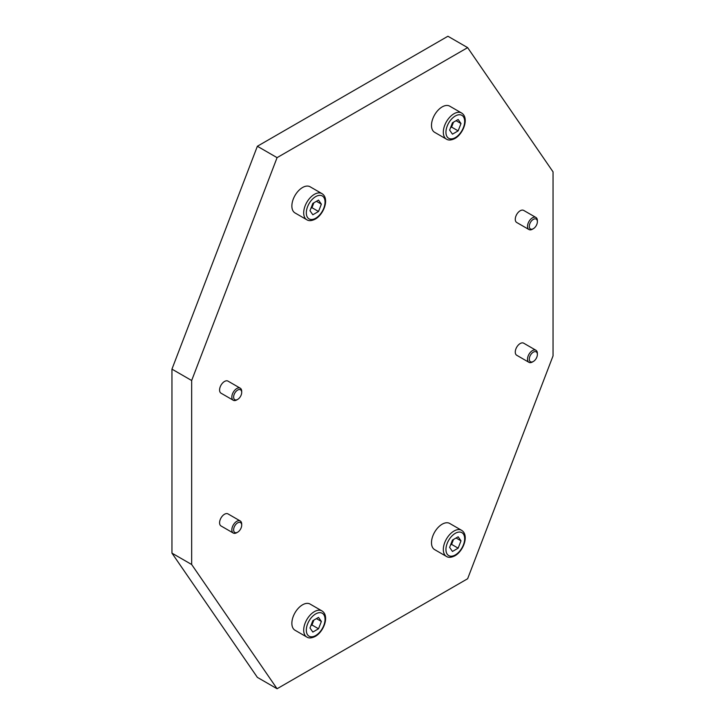 <?xml version="1.0" encoding="UTF-8"?>
<svg xmlns="http://www.w3.org/2000/svg" width="725" height="725" viewBox="0 0 725 725"><rect width="100%" height="100%" fill="white"/><g stroke="black" fill="none" stroke-linecap="round" stroke-linejoin="round"><path stroke-width="1.09" d="M431.493 542.699A15.098 8.718 -60 0 1 438.081 527.501A15.098 8.718 -60 0 1 449.718 523.459L461.544 530.283A15.098 8.718 -60 0 0 453.995 531.035A15.098 8.718 -60 0 0 443.319 549.523A15.098 8.718 -60 0 0 446.446 556.438L434.619 549.613A15.098 8.718 -60 0 1 431.493 542.699M431.493 125.398A15.098 8.718 -60 0 1 438.081 110.2A15.098 8.718 -60 0 1 449.718 106.158L461.544 112.982A15.098 8.718 -60 0 0 453.995 113.734A15.098 8.718 -60 0 0 443.319 132.231A15.098 8.718 -60 0 0 446.446 139.137L434.619 132.312A15.098 8.718 -60 0 1 431.493 125.398M291.867 623.31A15.098 8.718 -60 0 1 298.455 608.112A15.098 8.718 -60 0 1 310.092 604.07L321.918 610.894A15.098 8.718 -60 0 0 314.369 611.646A15.098 8.718 -60 0 0 303.693 630.143A15.098 8.718 -60 0 0 306.82 637.048L294.993 630.224A15.098 8.718 -60 0 1 291.867 623.31M291.867 206.009A15.098 8.718 -60 0 1 298.455 190.82A15.098 8.718 -60 0 1 310.092 186.769L321.918 193.602A15.098 8.718 -60 0 0 314.369 194.345A15.098 8.718 -60 0 0 303.693 212.842A15.098 8.718 -60 0 0 306.82 219.757L294.993 212.923A15.098 8.718 -60 0 1 291.867 206.009M535.938 350.266A6.969 4.024 120 0 0 530.564 352.132A6.969 4.024 120 0 0 527.519 359.147A6.969 4.024 120 0 0 528.969 362.337L516.717 355.259A6.969 4.024 -60 0 1 515.267 352.069A6.969 4.024 -60 0 1 518.312 345.055A6.969 4.024 -60 0 1 523.686 343.188L535.938 350.266A6.969 4.024 120 0 1 537.379 353.456L537.379 354.48A5.709 3.299 120 0 0 533.337 352.151A5.709 3.299 120 0 0 529.295 359.147A5.709 3.299 120 0 0 533.337 361.476A5.709 3.299 120 0 0 537.379 354.48M535.938 217.482A6.969 4.024 120 0 0 530.564 219.349A6.969 4.024 120 0 0 527.519 226.363A6.969 4.024 120 0 0 528.969 229.553L516.717 222.484A6.969 4.024 -60 0 1 515.267 219.294A6.969 4.024 -60 0 1 518.312 212.28A6.969 4.024 -60 0 1 523.686 210.413L535.938 217.482A6.969 4.024 120 0 1 537.379 220.672L537.379 221.705A5.709 3.299 120 0 0 533.337 219.367A5.709 3.299 120 0 0 529.295 226.363A5.709 3.299 120 0 0 533.337 228.701A5.709 3.299 120 0 0 537.379 221.705M240.256 520.976A6.969 4.024 120 0 0 234.882 522.843A6.969 4.024 120 0 0 231.837 529.857A6.969 4.024 120 0 0 233.287 533.047L221.034 525.969A6.969 4.024 -60 0 1 219.584 522.779A6.969 4.024 -60 0 1 222.629 515.765A6.969 4.024 -60 0 1 228.003 513.898L240.256 520.976A6.969 4.024 120 0 1 241.697 524.166L241.697 525.19A5.709 3.299 120 0 0 237.655 522.861A5.709 3.299 120 0 0 233.622 529.857A5.709 3.299 120 0 0 237.655 532.186A5.709 3.299 120 0 0 241.697 525.19M240.256 388.192A6.969 4.024 120 0 0 234.882 390.059A6.969 4.024 120 0 0 231.837 397.073A6.969 4.024 120 0 0 233.287 400.263L221.034 393.195A6.969 4.024 -60 0 1 219.584 390.005A6.969 4.024 -60 0 1 222.629 382.99A6.969 4.024 -60 0 1 228.003 381.123L240.256 388.192A6.969 4.024 120 0 1 241.697 391.382L241.697 392.415A5.709 3.299 120 0 0 237.655 390.077A5.709 3.299 120 0 0 233.622 397.073A5.709 3.299 120 0 0 237.655 399.412A5.709 3.299 120 0 0 241.697 392.415M233.287 400.263A6.969 4.024 120 0 0 236.767 399.919L237.655 399.412M467.634 47.633L447.923 36.25L257.366 146.26L171.952 369.134L171.952 553.13L257.366 677.368L277.077 688.75L191.663 564.512L191.663 380.516L277.077 157.642L467.634 47.633L553.048 171.87L553.048 355.866L467.634 578.74L277.077 688.75M233.287 533.047A6.969 4.024 120 0 0 236.767 532.694L237.655 532.186M528.969 229.553A6.969 4.024 120 0 0 532.449 229.209L533.337 228.701M528.969 362.337A6.969 4.024 120 0 0 532.449 361.983L533.337 361.476M321.374 204.151L318.529 211.483L312.837 214.772L309.992 210.721L312.837 203.39L318.529 200.1L321.374 204.151L316.444 201.305M318.529 211.483L311.958 207.685L313.853 202.801M310.943 208.274L311.958 207.685M321.374 621.452L318.529 628.783L312.837 632.064L309.992 628.022L312.837 620.682L318.529 617.401L321.374 621.452L316.444 618.606M318.529 628.783L311.958 624.986L313.853 620.102M310.943 625.575L311.958 624.986M461 123.54L458.155 130.872L452.463 134.152L449.618 130.11L452.463 122.779L458.155 119.489L461 123.54L456.07 120.694M458.155 130.872L451.584 127.074L453.478 122.19M450.569 127.663L451.584 127.074M461 540.832L458.155 548.163L452.463 551.453L449.618 547.402L452.463 540.071L458.155 536.79L461 540.832L456.07 537.986M458.155 548.163L451.584 544.375L453.478 539.482M450.569 544.964L451.584 544.375M171.952 553.13L191.663 564.512M171.952 369.134L191.663 380.516M257.366 146.26L277.077 157.642M455.309 554.933A13.24 7.649 -60 0 1 445.947 549.523A13.24 7.649 -60 0 1 455.309 533.31A13.24 7.649 -60 0 1 464.671 538.711A13.24 7.649 -60 0 1 455.309 554.933M455.309 137.632A13.24 7.649 -60 0 1 445.947 132.231A13.24 7.649 -60 0 1 455.309 116.009A13.24 7.649 -60 0 1 464.671 121.419A13.24 7.649 -60 0 1 455.309 137.632M315.683 635.544A13.24 7.649 -60 0 1 306.322 630.143A13.24 7.649 -60 0 1 315.683 613.921A13.24 7.649 -60 0 1 325.045 619.331A13.24 7.649 -60 0 1 315.683 635.544M315.683 218.243A13.24 7.649 -60 0 1 306.322 212.842A13.24 7.649 -60 0 1 315.683 196.62A13.24 7.649 -60 0 1 325.045 202.03A13.24 7.649 -60 0 1 315.683 218.243M461.544 530.283C469.374 534.95 463.583 550.964 454.928 555.785C451.312 557.588 448.494 557.806 446.446 556.438M461.544 112.982C469.374 117.658 463.583 133.672 454.928 138.484C451.312 140.288 448.494 140.505 446.446 139.137M321.918 610.894C329.748 615.57 323.957 631.584 315.303 636.396C311.687 638.199 308.859 638.417 306.82 637.048M321.918 193.602C329.748 198.269 323.957 214.283 315.303 219.095C311.687 220.898 308.859 221.116 306.82 219.757"/></g></svg>

